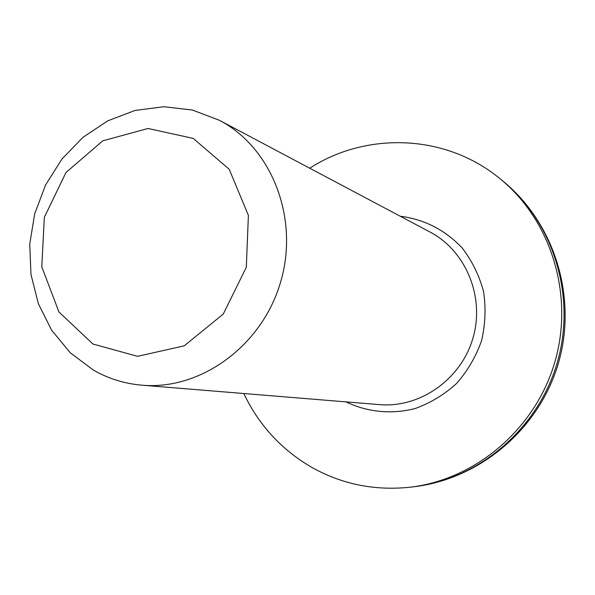 <?xml version="1.0" encoding="UTF-8"?>
<svg xmlns="http://www.w3.org/2000/svg" width="595" height="595" viewBox="0 0 595 595"><rect width="100%" height="100%" fill="white"/><g stroke="black" fill="none" stroke-linecap="round" stroke-linejoin="round"><path stroke-width="0.89" d="M93.378 370.083C108.364 378.658 124.548 383.693 141.922 385.188C200.694 390.446 262.15 345.918 280.624 282C299.523 218.201 271.766 147.567 219.429 120.309L192.393 110.03L163.796 106.736L135.095 110.447L107.71 120.859L82.936 137.363L61.91 159.081L45.592 184.941L34.703 213.717L29.75 244.054L30.977 274.54L38.378 303.748L51.661 330.262L70.27 352.768L93.378 370.083M243.794 393.518C258.862 425.135 281.509 449.746 311.75 467.35C341.716 484.152 374.203 490.801 409.219 487.298C474.84 480.158 535.188 429.419 554.8 362.221C574.502 295.046 551.022 219.786 499.607 178.396C445.61 133.972 366.617 131.473 309.727 168.207M92.917 344.014L58.935 311.973L41.791 266.85L44.342 217.301L65.971 172.52L102.757 140.837L148.029 128.483L193.204 138.397L229.224 169.285L248.39 215.383L246.315 267.289L223.266 314.048L184.227 345.836L137.571 356.331L92.917 344.014M345.955 401.878C367.323 412.179 391.651 414.603 415.154 408.534C430.468 403.001 444.272 394.641 456.573 383.455C467.596 370.908 475.926 356.68 481.548 340.786C485.379 324.372 486.033 307.898 483.512 291.386C479.183 275.336 472.058 260.855 462.144 247.929C445.03 229.901 424.406 219.339 400.271 216.245M219.429 120.309L430.029 232.028C465.982 250.837 485.103 297.098 472.913 338.257C460.991 379.498 419.951 408.163 379.528 404.622L141.922 385.188M412.796 486.896C479.763 479.436 539.182 428.965 558.37 363.285C577.633 297.619 554.8 223.051 502.403 180.664C553.417 221.727 576.704 296.34 557.18 362.92C537.731 429.523 477.897 479.808 412.796 486.896L409.219 487.298M502.403 180.664L499.607 178.396"/></g></svg>
